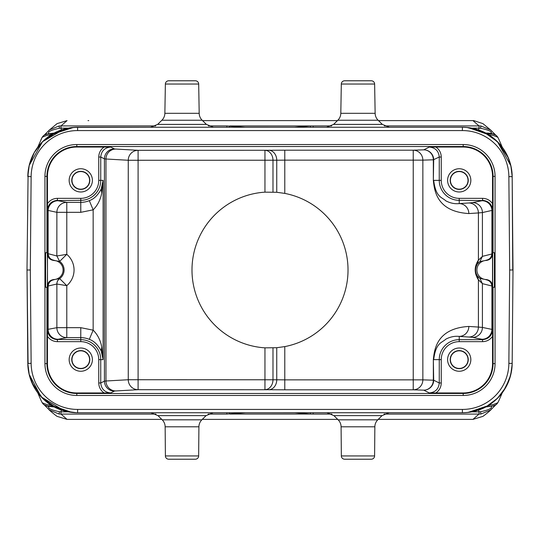 <?xml version="1.0" encoding="UTF-8"?>
<svg xmlns="http://www.w3.org/2000/svg" width="540" height="540" viewBox="0 0 540 540"><rect width="100%" height="100%" fill="white"/><g stroke="black" fill="none" stroke-linecap="round" stroke-linejoin="round"><path stroke-width="0.81" d="M463.239 412.736L77.639 412.749A49.795 49.795 25.5 0 1 27.817 363.386L27 270L28.114 171.585M462.422 412.749L461.93 412.749L462.422 412.749M388.942 412.749L461.93 412.749M382.023 415.631L389.036 412.749L326.909 412.749L333.923 415.631L338.141 419.816L377.798 419.816L382.023 415.631L333.923 415.631M349.38 412.749L350.278 412.749M310.669 412.749L294.226 412.749M226.847 412.749L226.847 414.086L245.504 412.749L294.867 412.756L310.21 414.038L229.79 414.038L229.284 412.749M245.774 412.749L229.338 412.749M189.864 412.749L190.66 412.749M212.996 412.749L174.339 412.749M78.071 412.749L77.578 412.749M30.321 270L31.138 176.641A46.474 46.474 -25.5 0 1 77.605 130.572L462.395 130.572A46.474 46.474 25.5 0 1 508.862 176.641L509.679 270L508.862 363.359A46.474 46.474 154.5 0 1 462.395 409.428L77.605 409.428A46.474 46.474 -154.5 0 1 31.138 363.359L30.321 270L27 270L28.067 363.501M63.929 410.832L59.427 409.307M31.468 381.679L29.768 376.772M27.824 363.96L27.817 363.501M42.154 402.651L40.925 400.174L42.154 402.651C45.428 404.305 48.263 405.081 50.666 404.98L52.596 406.053C58.502 409.462 64.955 411.588 71.948 412.425L51.556 405.392M73.494 412.58L77.558 412.749M198.909 426.803L165.145 426.803A9.956 9.956 -90 0 0 162.203 419.816L157.977 415.631L206.078 415.631L201.859 419.816A9.956 9.956 90 0 0 198.909 426.803L198.653 455.929A3.321 3.321 0 0 1 195.338 459.223L195.271 459.223M165.145 426.803L165.402 455.929L198.653 455.929M195.338 459.223L168.723 459.223A3.321 3.321 0 0 1 165.402 455.929M495.997 404.636L490.516 410.103L480.998 413.991L479.014 414.086L472.939 419.384L378.236 419.384L430.69 419.384M155.952 414.086L60.986 414.086L67.061 419.384L161.764 419.384L88.742 419.384M202.291 419.384L337.709 419.384L202.291 419.384M43.997 404.629L49.525 410.11L59.002 413.991L60.986 414.086L60.966 411.851L59.488 411.75C51.367 410.022 47.783 408.335 48.735 406.701L48.161 406.107L52.596 406.053M59.488 411.75L59.002 413.991L49.349 410.002M67.061 419.384L57.078 416.374C56.619 416.131 50.524 411.399 48.695 409.414L48.816 409.536M491.312 409.414C490.205 410.488 488.194 412.479 482.922 416.374L472.939 419.384M473.141 419.384L451.258 419.384M284.783 346.599A78.01 78.01 0 0 0 284.783 193.401L276.75 192.281L264.951 192.152A78.01 78.01 0 0 0 191.99 270A78.01 78.01 0 0 0 264.951 347.848L276.75 347.72L284.783 346.599L284.783 379.856L276.75 379.782L276.75 347.72M489.159 406.107L489.314 405M384.048 414.086L479.014 414.086L479.034 411.851L480.512 411.75L480.998 413.991L490.556 410.076M377.798 419.816A9.956 9.956 90 0 0 374.855 426.803L341.091 426.803A9.956 9.956 -90 0 0 338.141 419.816M374.855 426.803L374.598 455.929A3.321 3.321 0 0 1 371.277 459.223L371.243 459.223M341.091 426.803L341.348 455.929L374.598 455.929M371.277 459.223L344.662 459.223A3.321 3.321 0 0 1 341.348 455.929M463.381 412.736L468.052 412.425L487.782 405.79M472.689 411.669L479.507 409.712M510.712 374.983L510.8 374.639M512.177 364.021L512.183 363.461M462.389 409.428L462.389 412.749A49.795 49.795 -25.5 0 0 512.183 363.386L512.183 363.569M509.679 270L513 270L512.177 363.832M512.183 176.398L512.75 270M511.981 172.557L512.183 176.614A49.795 49.795 -154.5 0 0 462.389 127.251L462.767 127.258M70.693 127.737L77.612 127.251L462.389 127.251L462.389 130.572M77.375 127.258L77.612 127.251A49.795 49.795 154.5 0 0 27.817 176.614L27.817 176.222M68.162 411.851L60.966 411.851L61.432 410.062M54.25 406.971L48.877 406.418L44.523 405.081M44.294 404.939L48.735 406.701M43.997 135.371L49.505 129.877L59.002 126.009L60.986 125.915L67.061 120.616L57.098 123.613L48.695 130.579M50.841 133.893L50.686 135.007M202.554 120.616L337.446 120.616L202.554 120.616M451.258 120.616L378.5 120.616L473.783 120.616L482.922 123.633L491.312 130.586M88.742 120.616L88.013 120.616M472.939 120.616L479.014 125.915L480.998 126.009L490.678 130.019M384.345 125.915L479.014 125.915L479.034 128.149L480.512 128.25C488.612 129.978 492.203 131.659 491.272 133.292L485.75 133.029M495.707 135.061L491.272 133.292M480.512 128.25L480.998 126.009L490.523 129.897L495.997 135.364M495.221 134.588L495.504 134.933M491.683 133.893L487.316 133.893L491.683 133.893L491.123 133.583L495.484 134.919M497.907 137.437L499.082 139.833L497.9 137.417C496.51 135.162 494.492 133.988 491.846 133.893L487.404 133.947C481.505 130.538 475.058 128.419 468.052 127.575L488.444 134.608M489.213 405.047L489.335 404.98C491.825 405.061 494.66 404.285 497.846 402.651L499.075 400.174L497.9 402.584C496.51 404.838 494.492 406.013 491.846 406.107L491.731 406.107M495.484 405.081L491.123 406.418L495.632 405.014M480.512 411.75C488.673 409.995 492.264 408.314 491.272 406.708M478.568 410.062L479.034 411.851L471.839 411.851M491.683 406.107L485.75 406.971M488.241 405.587L487.404 406.053C482.247 409.212 475.801 411.332 468.052 412.425L466.499 412.574M512.177 176.04L513 270M475.389 128.979L480.573 130.694M508.532 158.321L510.212 163.168M461.93 127.251L462.422 127.251L461.93 127.251M349.083 127.251L389.239 127.251M294.226 127.251L310.662 127.251M331.601 125.915L310.21 125.962L294.496 127.251L245.133 127.244L226.847 125.915L226.847 127.251M229.338 127.251L245.774 127.251M191.66 127.251L190.836 127.251M150.761 127.251L190.917 127.251M156.762 127.251L73.501 127.42L51.82 134.453M67.959 128.196L58.32 131.139M50.814 135.074L48.573 136.6M41.87 142.371L36.666 148.709M30.665 160.434L28.829 167.036M27.824 175.939L27.817 176.513M28.067 176.499L31.138 176.641M37.746 147.211L42.154 137.349C45.34 135.716 48.175 134.939 50.666 135.02L52.691 133.893L48.161 133.893L52.596 133.947C58.212 130.633 64.665 128.507 71.948 127.575L73.501 127.42M50.787 134.953L51.759 134.413M50.666 135.02L51.327 134.642M42.154 137.349L42.093 137.437C43.49 135.162 45.509 133.988 48.155 133.893M44.523 134.919L48.877 133.583L44.294 135.061M49.511 129.877L59.002 126.009L59.488 128.25C51.28 130.019 47.696 131.706 48.735 133.299M59.488 128.25L60.966 128.149L60.986 125.915L155.655 125.915M206.401 124.396L202.169 120.238L161.885 120.238L157.653 124.396L206.401 124.396L213.388 127.251M164.862 113.312L199.193 113.312L198.686 84.038A3.321 3.321 0 0 0 195.365 80.777L168.689 80.777A3.321 3.321 0 0 0 165.375 84.038L164.862 113.312A9.956 9.956 -90 0 1 161.885 120.238M199.193 113.312A9.956 9.956 90 0 0 202.169 120.238M54.25 133.029L48.188 133.893M61.432 129.938L60.966 128.149L68.162 128.149M471.839 128.156L479.034 128.149L478.568 129.938M497.846 137.349C494.566 135.695 491.731 134.919 489.335 135.02L488.666 134.636M489.335 135.02L487.35 133.913M487.404 133.947L489.213 134.953M487.384 133.927L483.563 131.942L468.052 127.575L463.185 127.258M512.177 176.101L511.933 176.499M340.808 113.312L375.138 113.312A9.956 9.956 90 0 0 378.115 120.238L382.347 124.396L333.599 124.396L337.831 120.238A9.956 9.956 -90 0 0 340.808 113.312L341.314 84.038A3.321 3.321 0 0 1 344.635 80.777L344.702 80.777M375.138 113.312L374.625 84.038L341.314 84.038M344.635 80.777L371.311 80.777A3.321 3.321 0 0 1 374.625 84.038M488.241 134.413L487.897 134.224M489.335 404.98L488.673 405.358M245.963 127.251L293.693 127.251L245.963 127.251M44.53 405.088L44.813 405.432M50.666 404.98L51.334 405.365M50.787 405.047L52.65 406.087M51.759 405.587L52.103 405.776M276.75 192.281L276.75 160.218L284.783 160.144L284.783 193.401M264.951 192.152L264.951 150.302A9.956 8.033 -90.7 0 1 272.984 160.265L272.984 192.044M435.881 147.042L463.205 147.042A29.342 29.342 0 0 1 492.548 176.384L492.534 210.29C491.933 204.248 488.619 200.927 482.571 200.333L482.571 198.342L459.223 198.342A17.969 17.969 -135.2 0 1 441.248 180.374L439.256 180.367L439.256 157.019C438.662 150.971 435.341 147.656 429.3 147.056L435.881 147.042C439.337 149.465 441.133 152.793 441.248 157.019L441.248 180.374M80.777 198.342L57.429 198.342L57.429 200.333C51.381 200.927 48.067 204.248 47.466 210.29L47.453 176.384A29.342 29.342 0 0 1 76.795 147.042L110.7 147.056C104.659 147.65 101.338 150.971 100.744 157.019L98.753 157.019L98.753 180.367A17.969 17.969 -44.3 0 1 80.777 198.342L80.777 200.333L57.53 200.543A122.864 2.147 0 0 0 58.057 200.725A9.956 9.916 -79.4 0 0 48.134 210.681L48.134 253.685L56.849 255.967L59.636 261.394L56.876 255.967L66.791 254.354L59.67 261.367M470.839 180.367A11.617 11.617 0 0 0 459.223 168.75A11.617 11.617 0 0 0 447.599 180.367A11.617 11.617 0 0 0 459.223 191.99A11.617 11.617 0 0 0 470.839 180.367M459.223 203.594C454.795 204.086 450.34 203.175 445.858 200.86C441.801 197.012 435.841 197.546 433.681 180.367L439.263 180.367A19.96 19.96 -135.2 0 0 459.223 200.333L459.223 203.594L468.788 202.972A122.864 2.147 -0 0 0 472.5 202.608A9.956 9.916 -101.2 0 1 482.416 212.564L482.416 256.358L478.406 260.152L478.406 212.935L482.416 212.564L492.534 210.29M492.669 252.74L494.397 252.74L494.397 287.26L492.669 287.26L492.669 252.74M492.548 336.292L492.548 363.616A29.342 29.342 0 0 1 463.205 392.958L429.3 392.945C435.341 392.344 438.662 389.03 439.256 382.982L439.263 359.633L441.248 359.633A17.969 17.969 -45.1 0 1 459.223 341.658L482.571 341.658C486.796 341.543 490.124 339.748 492.548 336.292L492.419 286.261A6.642 6.642 46.1 0 0 486.054 279.625L479.885 278.411L482.416 283.642L482.416 327.436L478.406 327.065L478.406 279.848L482.416 283.642L492.521 286.166L492.521 253.834L482.416 256.358L479.885 261.59L486.054 260.375A6.642 6.642 -46.1 0 0 492.419 253.739L492.419 210.512A9.956 9.956 -153.4 0 0 482.463 200.556L459.223 200.326L459.223 198.342M47.48 286.166L47.48 270L47.331 287.26L45.603 287.26L45.603 252.74L47.331 252.74L47.48 270L47.48 253.834C47.837 257.762 49.977 259.976 53.885 260.469A9.531 9.531 0 0 1 63.092 270A9.531 9.531 0 0 1 53.885 279.531C49.977 280.024 47.837 282.238 47.48 286.166L56.849 284.033A6.642 6.601 59.2 0 1 59.636 278.606L53.946 279.619A6.642 6.642 133.9 0 0 47.574 286.254L47.453 336.292C49.876 339.748 53.203 341.543 57.429 341.658L57.429 339.667C51.381 339.073 48.06 335.752 47.466 329.711M92.401 180.367A11.617 11.617 0 0 0 80.777 168.75A11.617 11.617 0 0 0 69.16 180.367A11.617 11.617 0 0 0 80.777 191.99A11.617 11.617 0 0 0 92.401 180.367M89.303 200.65L93.157 209.837L80.777 212.321L56.876 212.321A9.956 9.916 100.6 0 1 66.791 202.365L80.777 202.365A21.985 21.985 -46.6 0 0 89.296 200.637C93.94 199.085 97.889 195.237 101.149 189.115L103.113 180.367L103.113 359.633L101.729 346.95C100.42 340.146 97.564 334.55 93.157 330.163L89.296 339.35C93.953 340.929 97.902 344.776 101.149 350.885L103.113 359.633L100.737 359.633L100.744 382.982C101.338 389.03 104.659 392.344 110.7 392.945L76.795 392.958A29.342 29.342 0 0 1 47.453 363.616L47.453 336.292M54.263 279.693C50.537 280.328 48.499 282.535 48.134 286.315L48.134 329.319L47.574 329.501A9.956 9.956 26.6 0 0 57.53 339.457A122.864 2.147 180 0 1 58.057 339.275L66.791 337.635A9.956 9.916 79.4 0 1 56.876 327.679L80.777 327.679L93.157 330.163L93.157 209.837C97.564 205.45 100.42 199.854 101.729 193.05L103.113 180.367L100.737 180.367L100.744 157.019L104.429 158.861L105.962 159.003L105.962 380.997L104.429 381.139L100.744 382.982L98.753 382.982L98.753 359.627L100.744 359.633A19.96 19.96 -134.3 0 0 80.777 339.667L80.777 341.658L57.429 341.658M110.7 392.945L114.386 391.102A122.837 1.073 180 0 1 115.803 390.953A9.956 9.841 -93.2 0 1 105.962 380.997L128.257 379.735L138.098 379.735L138.098 389.698A9.956 9.841 86.8 0 1 128.257 379.735L128.257 160.265A9.956 9.841 93.2 0 1 138.098 150.302L138.098 160.265L128.257 160.265L105.962 159.003A9.956 9.841 -86.8 0 1 115.803 149.047A122.837 1.073 0 0 1 114.386 148.898L110.7 147.056M272.984 347.956L272.984 379.735A9.956 8.033 -89.3 0 1 264.951 389.698L264.951 347.848M115.803 390.953L138.098 389.698L268.718 389.738A9.956 8.033 90.7 0 0 276.75 379.782L138.098 379.735L138.098 160.265L276.75 160.218A9.956 8.033 89.3 0 0 268.718 150.262L284.783 150.188L284.783 160.144L413.235 160.144L413.235 150.188A9.956 9.619 -91.9 0 1 422.854 160.144L413.235 160.144L413.235 379.856L284.783 379.856L284.783 389.812L413.235 389.812L413.235 379.856L422.854 379.856A9.956 9.619 -88.1 0 1 413.235 389.812L423.725 390.157A9.956 9.619 91.9 0 0 433.343 380.194L433.681 380.194A9.956 9.956 -63.4 0 1 423.725 390.157L429.3 392.945M477.475 276.109L478.406 279.848C474.147 273.193 474.147 266.632 478.406 260.152L477.475 263.891C474.977 268.164 474.977 272.234 477.475 276.109L479.885 278.411M459.223 341.658L459.223 339.667A19.96 19.96 -45.1 0 0 439.256 359.633L433.681 359.633C435.841 342.454 441.801 342.988 445.858 339.14C450.34 336.825 454.795 335.914 459.223 336.406L468.788 337.028A9.956 9.619 93.7 0 0 478.406 327.065L468.842 326.444C436.394 328.334 434.349 350.001 433.343 359.633L433.343 380.194L422.854 379.856L422.854 160.144L433.343 159.806A9.956 9.619 88.1 0 0 423.725 149.843A9.956 9.956 -116.6 0 1 433.681 159.806L433.343 180.367C434.389 190.08 436.347 211.606 468.842 213.556L478.406 212.935A9.956 9.619 86.3 0 0 468.788 202.972M477.475 263.891L479.885 261.59M459.223 203.6A9.956 9.619 -93.7 0 1 468.842 213.556M492.521 286.166C492.163 282.238 490.023 280.024 486.115 279.531A9.531 9.531 0 0 1 476.908 270A9.531 9.531 0 0 1 486.115 260.469C490.023 259.976 492.163 257.762 492.521 253.834M470.839 359.633A11.617 11.617 0 0 0 459.223 348.01A11.617 11.617 0 0 0 447.599 359.633A11.617 11.617 0 0 0 459.223 371.25A11.617 11.617 0 0 0 470.839 359.633M492.534 329.711C491.94 335.752 488.619 339.073 482.571 339.667L482.463 339.444A122.864 2.147 180 0 0 481.99 339.275A9.956 9.916 101.2 0 0 491.913 329.319L491.913 286.322C491.535 282.521 489.49 280.314 485.764 279.7M468.842 326.444A9.956 9.619 -86.3 0 1 459.223 336.4M482.463 339.444A9.956 9.956 -26.6 0 0 492.419 329.488L482.416 327.436A9.956 9.916 -78.8 0 1 472.5 337.392L481.99 339.275M468.248 359.633A9.032 9.032 0 0 0 459.223 350.602A9.032 9.032 0 0 0 450.191 359.633A9.032 9.032 0 0 0 459.223 368.658A9.032 9.032 0 0 0 468.248 359.633M450.414 359.633A8.802 8.802 0 0 1 459.223 350.825A8.802 8.802 0 0 1 468.025 359.633A8.802 8.802 0 0 1 459.223 368.435A8.802 8.802 0 0 1 450.414 359.633M53.885 260.469L59.636 261.394A10.537 10.537 0 0 1 59.636 278.606L66.791 285.647A20.493 20.493 0 0 0 66.791 254.354L66.791 202.365L58.057 200.725M56.849 284.033L56.876 284.033A6.642 6.601 117.4 0 1 59.67 278.633M58.057 339.275A9.956 9.916 -100.6 0 1 48.134 329.319L56.876 327.679L56.876 284.033L66.791 285.647L66.791 337.635L80.777 337.635A21.985 21.985 43.6 0 1 89.289 339.363M47.48 253.834L48.134 253.685C48.499 257.465 50.537 259.673 54.263 260.307M47.466 210.29L56.876 212.321L56.849 255.967M101.729 193.05L101.149 189.115M101.729 346.95L101.149 350.885M92.401 359.633A11.617 11.617 0 0 0 80.777 348.01A11.617 11.617 0 0 0 69.16 359.633A11.617 11.617 0 0 0 80.777 371.25A11.617 11.617 0 0 0 92.401 359.633M89.809 359.633A9.032 9.032 0 0 0 80.777 350.602A9.032 9.032 0 0 0 71.752 359.633A9.032 9.032 0 0 0 80.777 368.658A9.032 9.032 0 0 0 89.809 359.633M71.975 359.633A8.802 8.802 0 0 1 80.777 350.825A8.802 8.802 0 0 1 89.586 359.633A8.802 8.802 0 0 1 80.777 368.435A8.802 8.802 0 0 1 71.975 359.633M89.809 180.367A9.032 9.032 0 0 0 80.777 171.342A9.032 9.032 0 0 0 71.752 180.367A9.032 9.032 0 0 0 80.777 189.398A9.032 9.032 0 0 0 89.809 180.367M71.975 180.367A8.802 8.802 0 0 1 80.777 171.565A8.802 8.802 0 0 1 89.586 180.367A8.802 8.802 0 0 1 80.777 189.175A8.802 8.802 0 0 1 71.975 180.367M468.248 180.367A9.032 9.032 0 0 0 459.223 171.342A9.032 9.032 0 0 0 450.191 180.367A9.032 9.032 0 0 0 459.223 189.398A9.032 9.032 0 0 0 468.248 180.367M450.414 180.367A8.802 8.802 0 0 1 459.223 171.565A8.802 8.802 0 0 1 468.025 180.367A8.802 8.802 0 0 1 459.223 189.175A8.802 8.802 0 0 1 450.414 180.367M294.037 412.749L246.308 412.749L294.037 412.749M77.612 409.428L77.612 412.749M44.942 363.616L44.942 176.384A31.853 31.853 0 0 1 76.795 144.531L463.205 144.531A31.853 31.853 0 0 1 495.058 176.384L495.058 363.616A31.853 31.853 0 0 1 463.205 395.469L76.795 395.469A31.853 31.853 0 0 1 44.942 363.616L46.933 363.616A29.862 29.862 0 0 0 76.795 393.478L463.205 393.478A29.862 29.862 0 0 0 493.067 363.616L493.067 287.26M27.817 363.751L27.817 363.386L31.138 363.359M162.203 419.816L201.859 419.816M226.847 414.086L208.109 414.086M310.716 412.749L310.21 414.038L313.153 414.086L313.153 412.749M331.891 414.086L313.153 414.086M508.862 363.359L512.183 363.386L511.704 369.846L509.51 379.06L503.435 391.149L499.466 396.191M467.08 127.474L484.049 132.212L497.495 141.73L510.914 165.861L512.183 176.661L508.862 176.641M77.281 127.258L76.444 127.264L77.625 127.251L77.612 130.572M208.4 125.915L226.847 125.915M229.284 127.251L229.79 125.962L310.21 125.962L310.716 127.251M198.686 84.038L165.375 84.038M313.153 125.915L313.153 127.251M378.115 120.238L337.831 120.238M268.718 150.262L138.098 150.302L115.803 149.047M429.3 147.056L423.725 149.843L413.235 150.188L284.783 150.188M463.205 147.042L463.205 146.522L76.795 146.522L76.795 147.042M492.548 203.708C490.124 200.252 486.796 198.457 482.571 198.342M441.248 157.019L439.256 157.019L433.343 159.806L433.343 180.367M482.463 200.556A122.864 2.147 -0 0 1 481.99 200.725L472.493 202.608M493.067 252.74L493.067 176.384L492.548 176.384M495.058 176.384L493.067 176.384A29.862 29.862 0 0 0 463.205 146.522L463.205 144.531M492.548 363.616L495.058 363.616M463.205 395.469L463.205 392.958M76.795 392.958L76.795 395.469M47.453 176.384L46.933 176.384L46.933 252.74M76.795 144.531L76.795 146.522A29.862 29.862 0 0 0 46.933 176.384L44.942 176.384M46.933 287.26L46.933 363.616L47.453 363.616M53.946 260.381A6.642 6.642 46.1 0 1 47.574 253.746L47.574 210.499A9.956 9.956 153.4 0 1 57.53 200.543M104.119 147.042C100.663 149.465 98.867 152.793 98.753 157.019M57.429 198.342C53.203 198.457 49.876 200.252 47.453 203.708M80.777 212.321L80.777 200.333A19.96 19.96 -44.3 0 0 100.744 180.367L98.753 180.367M114.386 391.102A9.956 9.956 63.4 0 1 104.429 381.139L104.429 158.861A9.956 9.956 116.6 0 1 114.386 148.898M284.783 389.812L268.718 389.738M435.881 392.958C439.337 390.535 441.133 387.207 441.248 382.982L439.256 382.982L433.681 380.194L433.343 359.633M441.248 359.633L441.248 382.982M485.764 260.3C489.503 259.673 491.555 257.465 491.913 253.679L491.913 210.681A9.956 9.916 78.8 0 0 481.99 200.725M482.571 341.658L482.571 339.667L459.223 339.674L459.223 336.406M468.788 337.028A122.864 2.147 180 0 1 472.5 337.392M57.53 339.457L80.777 339.667L80.777 327.679M80.777 341.658A17.969 17.969 -134.3 0 1 98.753 359.627M98.753 382.982C98.867 387.207 100.663 390.535 104.119 392.958M76.619 412.736L65.792 411.325C57.058 409.151 49.444 404.939 42.95 398.702C36.086 391.973 31.502 383.947 29.201 374.625L27.817 363.38L29.268 374.895L31.705 382.252L42.511 398.27L56.788 408.186L65.239 411.183L76.376 412.729M77.652 412.749L77.004 412.742M76.673 412.736L66.69 411.534M33.797 386.62L29.174 374.51L27.824 363.933M27.837 364.46L29.099 374.193L41.114 396.826L64.503 410.994L74.77 412.668M75.08 412.682L77.078 412.742M75.29 412.695L77.254 412.742M41.87 397.629L42.37 398.135M206.078 415.631L213.091 412.749M157.977 415.631L150.964 412.749M500.108 395.462L497.792 397.973M497.401 398.365L496.834 398.912M483.057 408.254L477.029 410.549M475.079 411.102L467.114 412.519M474.127 411.345L473.054 411.588M471.967 411.818L474.201 411.325M470.158 412.135L469.368 412.256M512.17 364.291L510.692 375.064L505.751 387.437L497.347 398.419L486.25 406.661L479.372 409.759L468.639 412.351M487.897 405.783L483.745 407.97L467.741 412.459M467.33 412.499L468.207 412.405M466.331 412.587L467.12 412.519M511.819 368.982L510.32 376.468L507.944 383.076L504.34 389.786L499.939 395.665L494.377 401.119L488.491 405.358L482.092 408.686L475.477 410.994C467.991 412.789 465.966 412.533 467.242 412.506L467.262 412.506M512.008 367.18L512.183 363.386M511.974 367.531L511.94 367.922M511.94 367.929L511.832 368.867M463.597 412.729L462.767 412.742M464.312 412.709L465.575 412.641M466.985 412.533L467.876 412.445M468.065 412.418L468.686 412.344M512.17 364.169L510.779 374.713L507.229 384.608M468.18 412.405L467.235 412.513M481.019 409.131L478.697 410.002M477.677 410.339L476.071 410.832M470.259 412.121L468.828 412.331M462.308 412.749L466.634 412.567M37.746 392.789L40.925 400.174M71.948 412.425L56.255 407.97L52.616 406.073M42.1 402.584C43.49 404.838 45.509 406.013 48.155 406.107M499.075 400.174L502.254 392.796M466.135 127.393L466.682 127.44M466.992 127.467L466.601 127.433M468.335 127.609L470.408 127.906M512.129 174.69L510.8 165.368L508.403 158.004L497.401 141.635L485.96 133.184L478.703 129.998L470.9 127.987M480.499 130.66L485.21 132.786L490.752 136.12L499.351 143.681M512.17 175.804L512.183 176.243M467.998 127.568L467.33 127.501M468.052 127.575L466.425 127.42M462.328 127.251L466.54 127.427M468.599 127.642L469.908 127.825M470.57 127.933L471.312 128.061M471.778 128.149L473.729 128.561M507.269 155.473L510.827 165.476L512.177 176.013M467.876 127.555L467.411 127.508M511.933 172.024L511.853 171.268M511.846 171.254L511.778 170.674M511.61 169.499L509.848 161.953L507.053 155.02L503.375 148.763L498.764 143.033L493.648 138.281L487.62 134.116L480.809 130.781L474.363 128.716M466.378 127.413L467.242 127.494M467.728 127.541L468.167 127.589M465.878 127.379L462.321 127.251M74.669 127.339L75.283 127.312M66.737 128.453L74.709 127.339M74.392 127.359L64.49 129.013L43.099 141.149L34.31 152.456L29.106 165.787L27.817 176.614M76.349 127.271L71.186 127.669L64.186 129.101L42.559 141.676L29.187 165.429L27.824 175.966M27.824 176.047L29.174 165.49L31.55 158.132L33.514 153.914M70.592 127.751L64.503 129.013L56.43 131.983L42.518 141.716L34.162 152.719L29.275 165.085L27.824 175.993M39.872 144.558L42.302 141.932M42.626 141.615L43.254 141.001M43.585 140.69L44.82 139.577M65.927 128.642L66.427 128.527M71.948 127.575L56.7 131.821L52.103 134.217M40.925 139.826L42.1 137.417M157.653 124.396L150.674 127.251M502.247 147.197L499.082 139.833M498.163 142.405L497.637 141.872M333.599 124.396L326.612 127.251M382.347 124.396L389.327 127.251"/></g></svg>
